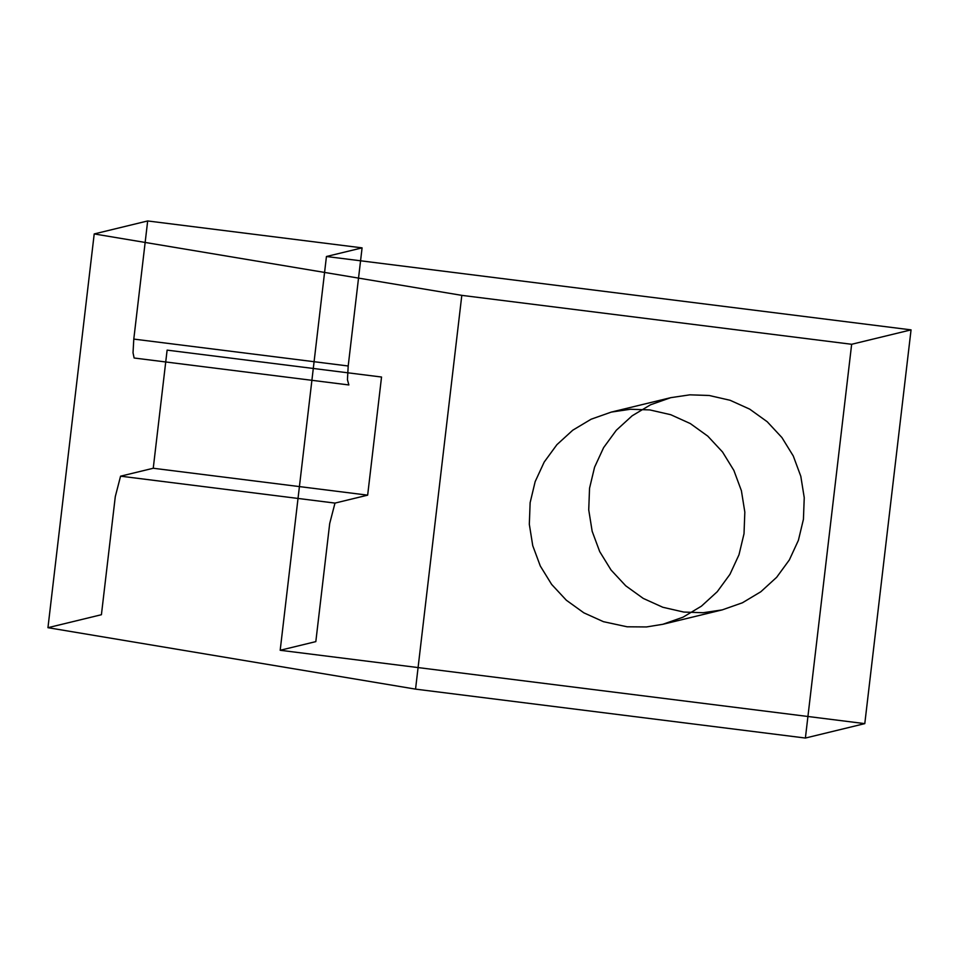 <?xml version="1.0" encoding="UTF-8"?>
<svg xmlns="http://www.w3.org/2000/svg" width="959" height="959" viewBox="0 0 959 959"><rect width="100%" height="100%" fill="white"/><g stroke="black" fill="none" stroke-linecap="round" stroke-linejoin="round"><path stroke-width="0.72" stroke-dasharray="4.79 3.6" d=""/><path stroke-width="1.44" d="M326.444 256.509L911.05 329.872L851.652 344.281L461.806 295.36L94.21 233.936L147.674 220.954L362.082 247.866L326.444 256.509L280.184 650.274L315.823 641.619L329.704 523.494L334.991 503.091L367.657 495.156L153.248 468.256L167.118 350.131L381.538 377.031L367.657 495.156M334.991 503.091L120.57 476.179L153.248 468.256M133.792 339.09L133.025 352.792L134.128 358.007L348.86 384.955L347.446 379.704L348.201 365.99L133.792 339.09L147.674 220.954M362.082 247.866L348.201 365.99M461.806 295.36L415.547 689.125L805.392 738.046L864.79 723.625L280.184 650.274M94.21 233.936L47.95 627.689L415.547 689.125M911.05 329.872L864.79 723.625M683.755 612.058L662.837 607.275L643.249 598.416L625.747 585.817L611.039 570.006L599.687 551.569L592.159 531.262L588.73 509.876L589.545 488.239L594.568 467.225L603.607 447.637L616.301 430.267L632.149 415.798L650.538 404.782L670.737 397.673L689.857 394.832L709.204 395.492L730.123 400.287L749.71 409.145L767.212 421.732L781.921 437.556L793.273 455.981L800.813 476.299L804.241 497.685L803.426 519.322L798.391 540.337L789.353 559.924L776.658 577.294L760.811 591.763L742.422 602.779L722.223 609.888L703.103 612.729L683.755 612.058M649.794 409.913L630.459 409.253L611.327 412.082L591.14 419.203L572.751 430.207L556.891 444.688L544.197 462.058L535.158 481.634L530.135 502.66L529.32 524.285L532.748 545.683L540.289 565.99L551.641 584.415L566.349 600.238L583.839 612.825L603.439 621.684L627.114 626.79L646.462 626.946L662.825 624.297L683.024 617.188L701.401 606.184L717.26 591.703L729.955 574.333L738.993 554.758L744.016 533.731L744.831 512.106L741.403 490.708L733.863 470.401L722.523 451.977L707.802 436.153L690.312 423.566L670.713 414.696L649.794 409.913M851.652 344.281L805.392 738.046M120.57 476.179L115.296 496.594L101.414 614.719L47.95 627.689M662.825 624.297L722.223 609.888M611.327 412.082L670.737 397.673"/></g></svg>
